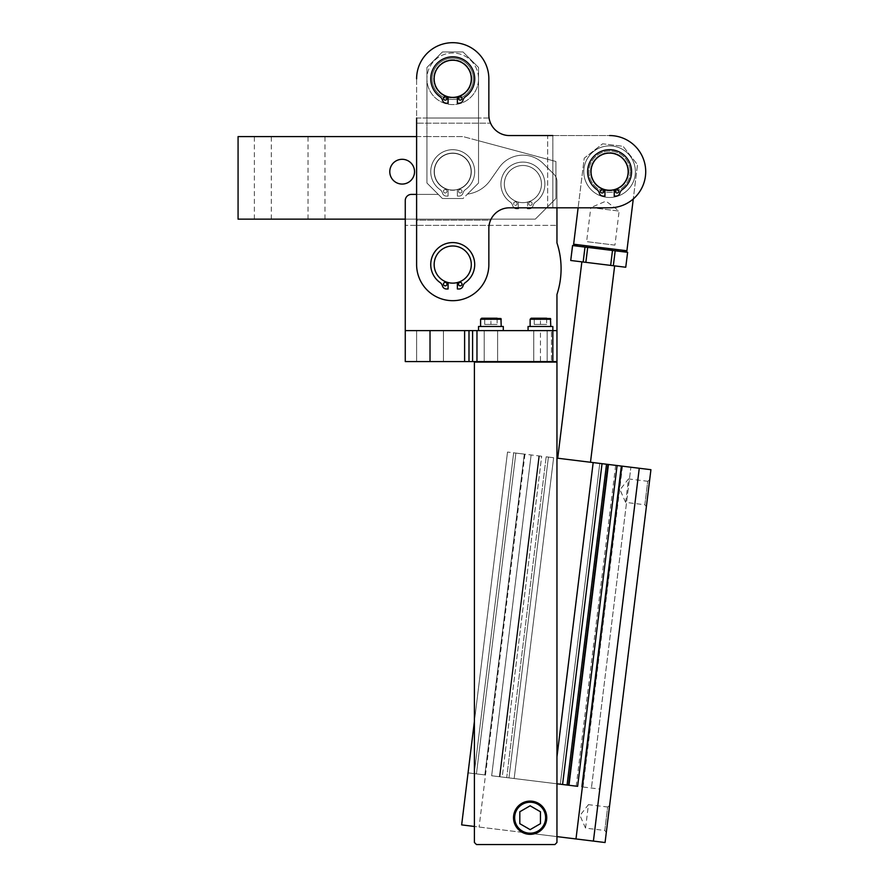 <?xml version="1.0" encoding="UTF-8"?>
<svg xmlns="http://www.w3.org/2000/svg" width="889" height="889" viewBox="0 0 889 889"><rect width="100%" height="100%" fill="white"/><g stroke="black" fill="none" stroke-linecap="round" stroke-linejoin="round"><path stroke-width="0.67" stroke-dasharray="4.45 3.33" d="M518.265 207.804L518.265 202.047A18.58 18.58 0 0 1 522.91 165.487A18.58 18.58 0 0 1 541.479 184.067A18.58 18.58 0 0 0 522.899 165.487A18.58 18.58 0 0 0 518.265 202.047L518.265 208.504L516.631 208.504A4.123 4.123 0 0 1 512.642 205.459A6.19 6.19 0 0 0 510.242 202.036A6.19 6.19 0 0 1 512.642 205.459A4.123 4.123 0 0 0 516.631 208.504A4.123 4.123 0 0 1 512.642 205.459A6.19 6.19 0 0 0 510.242 202.036A21.981 21.981 0 0 1 506.497 169.432A21.981 21.981 0 0 1 539.312 169.432A21.981 21.981 0 0 1 535.567 202.036A6.19 6.19 0 0 0 533.167 205.459A4.123 4.123 0 0 1 529.188 208.504L527.555 208.504L527.555 202.047A18.58 18.58 0 0 0 541.479 184.056A18.58 18.58 0 0 1 522.91 202.648A18.58 18.58 0 0 1 504.33 184.067A18.58 18.58 0 0 1 522.91 165.487A18.58 18.58 0 0 1 527.555 202.047A18.58 18.58 0 0 1 518.265 202.047A18.58 18.58 0 0 0 527.555 202.047L527.555 207.804M531.478 207.804A4.123 4.123 0 0 0 533.167 205.459A6.19 6.19 0 0 1 535.567 202.036A6.19 6.19 0 0 0 533.167 205.459A4.123 4.123 0 0 1 529.188 208.504A4.123 4.123 0 0 0 533.167 205.459A6.19 6.19 0 0 1 535.567 202.036A21.981 21.981 0 0 0 539.312 169.432A21.981 21.981 0 0 0 506.497 169.432A21.981 21.981 0 0 0 510.242 202.036A6.19 6.19 0 0 1 512.642 205.459A4.123 4.123 0 0 0 514.331 207.804M532.167 203.625A1.756 1.756 0 0 0 530.411 201.87A1.756 1.756 0 0 0 528.655 203.625A1.756 1.756 0 0 0 530.411 205.381A1.756 1.756 0 0 0 532.167 203.625A1.756 1.756 0 0 1 530.411 205.381A1.756 1.756 0 0 1 528.655 203.625A1.756 1.756 0 0 1 530.411 201.87A1.756 1.756 0 0 1 532.167 203.625A1.756 1.756 0 0 1 530.411 205.381A1.756 1.756 0 0 1 528.655 203.625A1.756 1.756 0 0 1 530.411 201.87A1.756 1.756 0 0 1 532.167 203.625A1.756 1.756 0 0 0 530.411 201.87A1.756 1.756 0 0 0 528.655 203.625A1.756 1.756 0 0 0 530.411 205.381A1.756 1.756 0 0 0 532.167 203.625M517.154 203.625A1.756 1.756 0 0 0 515.398 201.87A1.756 1.756 0 0 0 513.642 203.625A1.756 1.756 0 0 0 515.398 205.381A1.756 1.756 0 0 0 517.154 203.625A1.756 1.756 0 0 1 515.398 205.381A1.756 1.756 0 0 1 513.642 203.625A1.756 1.756 0 0 1 515.398 201.87A1.756 1.756 0 0 1 517.154 203.625A1.756 1.756 0 0 0 515.398 201.87A1.756 1.756 0 0 0 513.642 203.625A1.756 1.756 0 0 0 515.398 205.381A1.756 1.756 0 0 0 517.154 203.625A1.756 1.756 0 0 1 515.398 205.381A1.756 1.756 0 0 1 513.642 203.625A1.756 1.756 0 0 1 515.398 201.87A1.756 1.756 0 0 1 517.154 203.625M416.608 136.595L426.931 136.595L426.931 67.453L426.931 136.595L238.074 136.595L238.074 219.15L535.289 219.15L555.925 198.514L555.925 161.487L478.526 140.74L555.925 161.487L555.925 198.514L535.289 219.15L405.262 219.15L405.262 200.581A6.19 6.19 0 0 1 411.451 194.391L438.277 194.391L426.931 183.034L426.931 118.015L416.608 118.015L416.608 123.182L416.608 78.799A36.116 36.116 0 0 1 452.734 42.683A36.116 36.116 0 0 1 488.85 78.799A36.116 36.116 0 0 0 452.734 42.683A36.116 36.116 0 0 0 416.608 78.799L416.608 264.566A36.116 36.116 0 0 0 452.734 300.682A36.116 36.116 0 0 0 488.85 264.566A36.116 36.116 0 0 1 452.734 300.682A36.116 36.116 0 0 1 416.608 264.566L416.608 123.182L416.608 220.183L490.572 220.183A20.636 20.636 0 0 1 509.486 207.804L547.68 207.804L547.68 135.561L509.486 135.561L547.68 135.561L547.68 207.804L509.486 207.804A20.636 20.636 0 0 0 488.85 228.44A20.636 20.636 0 0 1 489.083 225.35L490.572 220.183L489.083 225.35L416.608 225.35L489.083 225.35A20.636 20.636 0 0 0 488.85 228.44L488.85 264.566A36.116 36.116 0 0 1 452.734 300.682A36.116 36.116 0 0 1 416.608 264.566L416.608 220.183L490.572 220.183A20.636 20.636 0 0 1 509.486 207.804L609.598 207.804L578.117 207.804L584.229 158.164L602.631 143.796L623.111 146.307L637.491 164.721L626.901 250.754L573.638 244.208L584.229 158.164L602.631 143.796L623.111 146.307L637.491 164.721L633.279 198.958M490.572 123.182L489.083 118.015L490.572 123.182L416.608 123.182L490.572 123.182A20.636 20.636 0 0 0 509.486 135.561L609.598 135.561A36.116 36.116 0 0 1 645.714 171.688A36.116 36.116 0 0 1 609.598 207.804A36.116 36.116 0 0 0 645.714 171.688A36.116 36.116 0 0 0 609.598 135.561L547.68 135.561L552.836 135.561L552.836 173.133L552.836 135.561M434.365 171.688A18.369 18.369 0 0 1 452.734 153.308A18.369 18.369 0 0 1 471.103 171.688A18.369 18.369 0 0 1 452.734 190.057A18.369 18.369 0 0 1 434.365 171.688A18.369 18.369 0 0 0 452.734 190.057A18.369 18.369 0 0 0 471.103 171.688A18.369 18.369 0 0 0 452.734 153.308A18.369 18.369 0 0 0 434.365 171.688A18.369 18.369 0 0 1 452.734 153.308A18.369 18.369 0 0 1 471.103 171.688A18.369 18.369 0 0 1 452.734 190.057A18.369 18.369 0 0 1 434.365 171.688A18.369 18.369 0 0 1 452.734 153.308A18.369 18.369 0 0 1 471.103 171.688A18.369 18.369 0 0 1 452.734 190.057A18.369 18.369 0 0 1 434.365 171.688A18.369 18.369 0 0 0 452.734 190.057A18.369 18.369 0 0 0 471.103 171.688A18.369 18.369 0 0 1 452.734 190.057A18.369 18.369 0 0 1 434.365 171.688A18.369 18.369 0 0 1 452.734 153.308A18.369 18.369 0 0 1 471.103 171.688A18.369 18.369 0 0 0 452.734 153.308A18.369 18.369 0 0 0 434.365 171.688M416.608 118.015L478.526 118.015L478.526 183.034L463.047 198.514L442.411 198.514L426.931 183.034L442.411 198.514L426.931 183.034L426.931 136.595L463.047 136.595L478.526 140.74L478.526 67.453L463.047 51.973L478.526 67.453L463.047 51.973L442.411 51.973L463.047 51.973L442.411 51.973L426.931 67.453L426.931 118.015L426.931 67.453L442.411 51.973L426.931 67.453L442.411 51.973L463.047 51.973L478.526 67.453L478.526 140.74L463.047 136.595L426.931 136.595L426.931 183.034L426.931 118.015L478.526 118.015L478.526 183.034L467.447 194.113A33.026 33.026 0 0 0 490.261 180.3L499.24 167.488A28.893 28.893 0 0 1 543.335 163.632L553.936 174.233A10.324 10.324 0 0 1 556.959 181.534L556.959 207.804L552.836 207.804L552.836 173.133L543.335 163.632L553.936 174.233A10.324 10.324 0 0 1 556.959 181.534L556.959 242.908A82.566 82.566 0 0 1 556.959 294.47L556.959 330.608L405.262 330.608L556.959 330.608L405.262 330.608L405.262 200.581A6.19 6.19 0 0 1 411.451 194.391L416.608 194.391M448.078 189.668L448.078 196.113L446.456 196.113L448.078 196.113L448.078 189.668L448.078 196.113L446.456 196.113A4.123 4.123 0 0 1 442.466 193.08A6.19 6.19 0 0 0 440.066 189.646A6.19 6.19 0 0 1 442.466 193.08A4.123 4.123 0 0 0 446.456 196.113A4.123 4.123 0 0 1 442.466 193.08A6.19 6.19 0 0 0 440.066 189.646A21.981 21.981 0 0 1 436.321 157.053A21.981 21.981 0 0 1 469.136 157.053A21.981 21.981 0 0 1 465.392 189.646A6.19 6.19 0 0 0 462.991 193.08A6.19 6.19 0 0 1 465.392 189.646A6.19 6.19 0 0 0 462.991 193.08A4.123 4.123 0 0 1 459.013 196.113L457.379 196.113L459.013 196.113A4.123 4.123 0 0 0 462.991 193.08A4.123 4.123 0 0 1 459.013 196.113A4.123 4.123 0 0 0 462.991 193.08A6.19 6.19 0 0 1 465.392 189.646A21.981 21.981 0 0 0 469.136 157.053A21.981 21.981 0 0 0 436.321 157.053A21.981 21.981 0 0 0 440.066 189.646A21.981 21.981 0 0 1 430.743 171.688A21.981 21.981 0 0 1 462.847 152.163A21.981 21.981 0 0 1 465.392 189.646A21.981 21.981 0 0 0 462.847 152.163A21.981 21.981 0 0 0 430.743 171.688A21.981 21.981 0 0 0 440.066 189.646A6.19 6.19 0 0 1 442.466 193.08A4.123 4.123 0 0 0 446.456 196.113L448.078 196.113L448.078 189.668A18.58 18.58 0 0 1 437.477 161.076A18.58 18.58 0 0 1 467.981 161.076A18.58 18.58 0 0 1 457.379 189.668A18.58 18.58 0 0 0 467.981 161.076A18.58 18.58 0 0 0 437.477 161.076A18.58 18.58 0 0 0 448.078 189.668A18.58 18.58 0 0 1 434.154 171.688A18.58 18.58 0 0 0 448.078 189.668M457.379 196.113L457.379 189.668A18.58 18.58 0 0 0 471.048 168.566A18.58 18.58 0 0 0 451.168 153.175A18.58 18.58 0 0 0 434.154 171.688A18.58 18.58 0 0 1 451.168 153.175A18.58 18.58 0 0 1 471.048 168.566A18.58 18.58 0 0 1 457.379 189.668L457.379 196.113L457.379 189.668L457.379 196.113L459.013 196.113L457.379 196.113M518.265 208.504L516.631 208.504L518.265 208.504M529.188 208.504L527.555 208.504L529.188 208.504M461.991 191.235A1.756 1.756 0 0 0 460.235 189.479A1.756 1.756 0 0 0 458.48 191.235A1.756 1.756 0 0 0 460.235 192.991A1.756 1.756 0 0 0 461.991 191.235A1.756 1.756 0 0 1 460.235 192.991A1.756 1.756 0 0 1 458.48 191.235A1.756 1.756 0 0 1 460.235 189.479A1.756 1.756 0 0 1 461.991 191.235A1.756 1.756 0 0 1 460.235 192.991A1.756 1.756 0 0 1 458.48 191.235A1.756 1.756 0 0 1 460.235 189.479A1.756 1.756 0 0 1 461.991 191.235A1.756 1.756 0 0 0 460.235 189.479A1.756 1.756 0 0 0 458.48 191.235A1.756 1.756 0 0 0 460.235 192.991A1.756 1.756 0 0 0 461.991 191.235M446.978 191.235A1.756 1.756 0 0 0 445.222 189.479A1.756 1.756 0 0 0 443.467 191.235A1.756 1.756 0 0 0 445.222 192.991A1.756 1.756 0 0 0 446.978 191.235A1.756 1.756 0 0 1 445.222 192.991A1.756 1.756 0 0 1 443.467 191.235A1.756 1.756 0 0 1 445.222 189.479A1.756 1.756 0 0 1 446.978 191.235A1.756 1.756 0 0 1 445.222 192.991A1.756 1.756 0 0 1 443.467 191.235A1.756 1.756 0 0 1 445.222 189.479A1.756 1.756 0 0 1 446.978 191.235A1.756 1.756 0 0 0 445.222 189.479A1.756 1.756 0 0 0 443.467 191.235A1.756 1.756 0 0 0 445.222 192.991A1.756 1.756 0 0 0 446.978 191.235M609.598 135.561A36.116 36.116 0 0 1 645.714 171.688A36.116 36.116 0 0 1 609.598 207.804L547.68 207.804L552.836 207.804L552.836 173.133L553.936 174.233A10.324 10.324 0 0 1 556.959 181.534L556.959 225.35L556.959 181.534A10.324 10.324 0 0 0 553.936 174.233L543.335 163.632A28.893 28.893 0 0 0 499.24 167.488L490.261 180.3A33.026 33.026 0 0 1 467.447 194.113L478.526 183.034L467.447 194.113A33.026 33.026 0 0 0 490.261 180.3L499.24 167.488A28.893 28.893 0 0 1 543.335 163.632A28.893 28.893 0 0 0 499.24 167.488L490.261 180.3A33.026 33.026 0 0 1 467.447 194.113L463.047 198.514L442.411 198.514L438.277 194.391L411.451 194.391A6.19 6.19 0 0 0 405.262 200.581L405.262 225.35L556.959 225.35L405.262 225.35M635.391 171.688A25.803 25.803 0 0 0 609.598 145.885A25.803 25.803 0 0 0 583.795 171.688A25.803 25.803 0 0 0 609.598 197.48A25.803 25.803 0 0 0 635.391 171.688A25.803 25.803 0 0 0 609.598 145.885A25.803 25.803 0 0 0 583.795 171.688A25.803 25.803 0 0 0 609.598 197.48A25.803 25.803 0 0 0 635.391 171.688A25.803 25.803 0 0 1 609.598 197.48A25.803 25.803 0 0 1 583.795 171.688A25.803 25.803 0 0 1 609.598 145.885A25.803 25.803 0 0 1 635.391 171.688A25.803 25.803 0 0 1 609.598 197.48A25.803 25.803 0 0 1 583.795 171.688A25.803 25.803 0 0 1 609.598 145.885A25.803 25.803 0 0 1 635.391 171.688M622.4 250.198L608.632 248.509L622.4 250.198M627.623 252.32L600.186 248.142M594.908 247.642L572.56 245.542M591.918 246.453L608.632 248.509L591.918 246.453M535.567 202.036A21.981 21.981 0 0 0 539.312 169.432A21.981 21.981 0 0 0 506.497 169.432A21.981 21.981 0 0 0 510.242 202.036A21.981 21.981 0 0 1 500.929 184.067A21.981 21.981 0 0 1 533.022 164.554A21.981 21.981 0 0 1 535.567 202.036M541.479 184.067A18.58 18.58 0 0 1 522.91 202.648A18.58 18.58 0 0 1 504.33 184.067A18.58 18.58 0 0 1 522.91 165.487A18.58 18.58 0 0 1 541.479 184.067A18.58 18.58 0 0 1 522.91 202.648A18.58 18.58 0 0 1 504.33 184.067A18.58 18.58 0 0 1 522.91 165.487A18.58 18.58 0 0 1 541.479 184.067A18.58 18.58 0 0 0 522.91 165.487A18.58 18.58 0 0 0 504.33 184.067A18.58 18.58 0 0 1 522.91 165.487A18.58 18.58 0 0 1 541.479 184.067A18.58 18.58 0 0 1 522.91 202.648A18.58 18.58 0 0 1 504.33 184.067A18.58 18.58 0 0 0 522.91 202.648A18.58 18.58 0 0 0 541.479 184.067A18.58 18.58 0 0 1 522.91 202.648A18.58 18.58 0 0 1 504.33 184.067A18.58 18.58 0 0 1 522.899 165.487A18.58 18.58 0 0 1 541.479 184.056M489.083 118.015L478.526 118.015L478.526 67.453L478.526 118.015L489.083 118.015A20.636 20.636 0 0 1 488.85 114.925A20.636 20.636 0 0 0 509.486 135.561M488.85 78.799L488.85 114.925L488.85 78.799A36.116 36.116 0 0 0 452.734 42.683A36.116 36.116 0 0 0 416.608 78.799M478.526 140.74L478.526 183.034L478.526 140.74M414.541 171.688A12.379 12.379 0 0 1 402.161 184.067A12.379 12.379 0 0 1 389.782 171.688A12.379 12.379 0 0 1 402.161 159.298A12.379 12.379 0 0 1 414.541 171.688A12.379 12.379 0 0 0 402.161 159.298A12.379 12.379 0 0 0 389.782 171.688A12.379 12.379 0 0 0 402.161 184.067A12.379 12.379 0 0 0 414.541 171.688A12.379 12.379 0 0 1 402.161 184.067A12.379 12.379 0 0 1 389.782 171.688A12.379 12.379 0 0 1 402.161 159.298A12.379 12.379 0 0 1 414.541 171.688M468.992 330.608L468.992 361.567L405.262 361.567L405.262 330.608M442.411 198.514L463.047 198.514L442.411 198.514M440.066 96.768A6.19 6.19 0 0 1 442.466 100.19A4.123 4.123 0 0 0 446.456 103.235L448.078 103.235L448.078 96.79A18.58 18.58 0 0 1 452.723 60.23A18.58 18.58 0 0 1 471.303 78.799A18.58 18.58 0 0 0 452.734 60.23A18.58 18.58 0 0 0 434.154 78.799A18.58 18.58 0 0 1 452.734 60.23A18.58 18.58 0 0 1 457.379 96.79L457.379 103.235L459.013 103.235A4.123 4.123 0 0 0 462.991 100.19A6.19 6.19 0 0 1 465.392 96.768A21.981 21.981 0 0 0 462.847 59.285A21.981 21.981 0 0 0 430.743 78.799A21.981 21.981 0 0 0 440.066 96.768A6.19 6.19 0 0 1 442.466 100.19A4.123 4.123 0 0 0 446.456 103.235L448.078 103.235L448.078 96.79A18.58 18.58 0 0 0 471.303 78.799A18.58 18.58 0 0 1 452.734 97.379A18.58 18.58 0 0 1 434.154 78.799A18.58 18.58 0 0 0 448.078 96.79L448.078 103.235L446.456 103.235A4.123 4.123 0 0 1 442.466 100.19A6.19 6.19 0 0 0 440.066 96.768A21.981 21.981 0 0 1 430.743 78.799A21.981 21.981 0 0 1 462.847 59.285A21.981 21.981 0 0 1 465.392 96.768A6.19 6.19 0 0 0 462.991 100.19A4.123 4.123 0 0 1 459.013 103.235L457.379 103.235L457.379 96.79L457.379 103.235L459.013 103.235A4.123 4.123 0 0 0 462.991 100.19A6.19 6.19 0 0 1 465.392 96.768A21.981 21.981 0 0 0 462.847 59.285A21.981 21.981 0 0 0 430.743 78.799M457.379 282.546L457.379 288.992L459.013 288.992A4.123 4.123 0 0 0 462.991 285.958A6.19 6.19 0 0 1 465.392 282.535A21.981 21.981 0 0 0 462.847 245.053A21.981 21.981 0 0 0 430.743 264.566A21.981 21.981 0 0 0 440.066 282.535A6.19 6.19 0 0 1 442.466 285.958A4.123 4.123 0 0 0 446.456 288.992L448.078 288.992L448.078 282.546A18.58 18.58 0 0 0 471.303 264.566A18.58 18.58 0 0 1 452.734 283.135A18.58 18.58 0 0 1 434.154 264.566A18.58 18.58 0 0 0 448.078 282.546L448.078 288.992L446.456 288.992A4.123 4.123 0 0 1 442.466 285.958A6.19 6.19 0 0 0 440.066 282.535A21.981 21.981 0 0 1 430.743 264.566A21.981 21.981 0 0 1 462.847 245.053A21.981 21.981 0 0 1 465.392 282.535A6.19 6.19 0 0 0 462.991 285.958A4.123 4.123 0 0 1 459.013 288.992L457.379 288.992L457.379 282.546A18.58 18.58 0 0 1 434.154 264.566A18.58 18.58 0 0 1 452.734 245.986A18.58 18.58 0 0 1 471.303 264.566A18.58 18.58 0 0 0 452.734 245.986A18.58 18.58 0 0 0 434.154 264.566A18.58 18.58 0 0 1 452.723 245.986A18.58 18.58 0 0 1 457.379 282.546L457.379 288.992L459.013 288.992A4.123 4.123 0 0 0 462.991 285.958A6.19 6.19 0 0 1 465.392 282.535A21.981 21.981 0 0 0 462.847 245.053A21.981 21.981 0 0 0 430.743 264.566A21.981 21.981 0 0 0 440.066 282.535A6.19 6.19 0 0 1 442.466 285.958A4.123 4.123 0 0 0 446.456 288.992L448.078 288.992L448.078 282.546M614.243 189.668L614.243 196.113L615.877 196.113A4.123 4.123 0 0 0 619.855 193.08A6.19 6.19 0 0 1 622.256 189.646A21.981 21.981 0 0 0 619.711 152.163A21.981 21.981 0 0 0 587.618 171.688A21.981 21.981 0 0 0 596.93 189.646A6.19 6.19 0 0 1 599.33 193.08A4.123 4.123 0 0 0 603.32 196.113L604.953 196.113L604.953 189.668A18.58 18.58 0 0 0 628.167 171.677A18.58 18.58 0 0 1 609.598 190.257A18.58 18.58 0 0 1 591.018 171.688A18.58 18.58 0 0 0 604.953 189.668L604.953 196.113L603.32 196.113A4.123 4.123 0 0 1 599.33 193.08A6.19 6.19 0 0 0 596.93 189.646A21.981 21.981 0 0 1 587.618 171.688A21.981 21.981 0 0 1 619.711 152.163A21.981 21.981 0 0 1 622.256 189.646A6.19 6.19 0 0 0 619.855 193.08A4.123 4.123 0 0 1 615.877 196.113L614.243 196.113L614.243 189.668A18.58 18.58 0 0 1 591.018 171.688A18.58 18.58 0 0 1 609.598 153.108A18.58 18.58 0 0 1 628.167 171.688A18.58 18.58 0 0 0 609.598 153.108A18.58 18.58 0 0 0 591.018 171.688A18.58 18.58 0 0 1 609.598 153.108A18.58 18.58 0 0 1 614.243 189.668L614.243 196.113L615.877 196.113A4.123 4.123 0 0 0 619.855 193.08A6.19 6.19 0 0 1 622.256 189.646A21.981 21.981 0 0 0 619.711 152.163A21.981 21.981 0 0 0 587.618 171.688A21.981 21.981 0 0 0 596.93 189.646A6.19 6.19 0 0 1 599.33 193.08A4.123 4.123 0 0 0 603.32 196.113L604.953 196.113L604.953 189.668M618.855 191.235A1.756 1.756 0 0 0 617.099 189.479A1.756 1.756 0 0 0 615.344 191.235A1.756 1.756 0 0 0 617.099 192.991A1.756 1.756 0 0 0 618.855 191.235A1.756 1.756 0 0 1 617.099 192.991A1.756 1.756 0 0 1 615.344 191.235A1.756 1.756 0 0 1 617.099 189.479A1.756 1.756 0 0 1 618.855 191.235A1.756 1.756 0 0 0 617.099 189.479A1.756 1.756 0 0 0 615.344 191.235A1.756 1.756 0 0 0 617.099 192.991A1.756 1.756 0 0 0 618.855 191.235M603.842 191.235A1.756 1.756 0 0 0 602.086 189.479A1.756 1.756 0 0 0 600.331 191.235A1.756 1.756 0 0 0 602.086 192.991A1.756 1.756 0 0 0 603.842 191.235A1.756 1.756 0 0 1 602.086 192.991A1.756 1.756 0 0 1 600.331 191.235A1.756 1.756 0 0 1 602.086 189.479A1.756 1.756 0 0 1 603.842 191.235A1.756 1.756 0 0 0 602.086 189.479A1.756 1.756 0 0 0 600.331 191.235A1.756 1.756 0 0 0 602.086 192.991A1.756 1.756 0 0 0 603.842 191.235M461.991 98.357A1.756 1.756 0 0 0 460.235 96.601A1.756 1.756 0 0 0 458.48 98.357A1.756 1.756 0 0 0 460.235 100.113A1.756 1.756 0 0 0 461.991 98.357A1.756 1.756 0 0 1 460.235 100.113A1.756 1.756 0 0 1 458.48 98.357A1.756 1.756 0 0 1 460.235 96.601A1.756 1.756 0 0 1 461.991 98.357A1.756 1.756 0 0 0 460.235 96.601A1.756 1.756 0 0 0 458.48 98.357A1.756 1.756 0 0 0 460.235 100.113A1.756 1.756 0 0 0 461.991 98.357M446.978 98.357A1.756 1.756 0 0 0 445.222 96.601A1.756 1.756 0 0 0 443.467 98.357A1.756 1.756 0 0 0 445.222 100.113A1.756 1.756 0 0 0 446.978 98.357A1.756 1.756 0 0 1 445.222 100.113A1.756 1.756 0 0 1 443.467 98.357A1.756 1.756 0 0 1 445.222 96.601A1.756 1.756 0 0 1 446.978 98.357A1.756 1.756 0 0 0 445.222 96.601A1.756 1.756 0 0 0 443.467 98.357A1.756 1.756 0 0 0 445.222 100.113A1.756 1.756 0 0 0 446.978 98.357M461.991 284.113A1.756 1.756 0 0 0 460.235 282.369A1.756 1.756 0 0 0 458.48 284.113A1.756 1.756 0 0 0 460.235 285.869A1.756 1.756 0 0 0 461.991 284.113A1.756 1.756 0 0 1 460.235 285.869A1.756 1.756 0 0 1 458.48 284.113A1.756 1.756 0 0 1 460.235 282.369A1.756 1.756 0 0 1 461.991 284.113A1.756 1.756 0 0 0 460.235 282.369A1.756 1.756 0 0 0 458.48 284.113A1.756 1.756 0 0 0 460.235 285.869A1.756 1.756 0 0 0 461.991 284.113M446.978 284.113A1.756 1.756 0 0 0 445.222 282.369A1.756 1.756 0 0 0 443.467 284.113A1.756 1.756 0 0 0 445.222 285.869A1.756 1.756 0 0 0 446.978 284.113A1.756 1.756 0 0 1 445.222 285.869A1.756 1.756 0 0 1 443.467 284.113A1.756 1.756 0 0 1 445.222 282.369A1.756 1.756 0 0 1 446.978 284.113A1.756 1.756 0 0 0 445.222 282.369A1.756 1.756 0 0 0 443.467 284.113A1.756 1.756 0 0 0 445.222 285.869A1.756 1.756 0 0 0 446.978 284.113M551.458 361.567L540.445 361.567L551.458 361.567L551.458 330.608L528.066 330.608L551.458 330.608L551.458 361.567M556.959 361.567L552.836 361.567L552.836 326.485L528.066 326.485L552.836 326.485L528.066 326.485L528.066 330.608M468.992 361.567L552.836 361.567M540.445 361.567L547.157 361.567L533.744 361.567L547.157 361.567L533.744 361.567L540.445 361.567L540.445 330.608M490.917 361.567L484.205 361.567L490.917 361.567M430.02 361.567L443.444 361.567L416.608 361.567L443.444 361.567L416.608 361.567L430.02 361.567L430.02 330.608L416.608 330.608L430.02 330.608M490.917 330.608L478.526 330.608L490.917 330.608M531.166 318.229L530.133 319.262L550.769 319.262L540.445 319.262L550.769 319.262L550.469 318.529L534.256 318.229L534.256 324.418L546.646 324.418L534.256 324.418L546.646 324.418L534.256 324.418L534.256 318.229L540.445 318.229L534.256 318.229L534.256 324.418L534.256 318.229L540.445 318.229L540.445 324.418L540.445 318.229L549.735 318.229L531.166 318.229L546.646 318.229L540.445 318.229L540.445 324.418L540.445 318.229L546.646 318.229L546.646 324.418L546.646 318.229M503.296 330.608L503.296 326.485L478.526 326.485L503.296 326.485L478.526 326.485L478.526 330.608M481.627 318.229L480.593 319.262L501.229 319.262L490.917 319.262L501.229 319.262L500.929 318.529L484.727 318.229L484.727 324.418L497.107 324.418L484.727 324.418L497.107 324.418L484.727 324.418L484.727 318.229L490.917 318.229L484.727 318.229L484.727 324.418L484.727 318.229L490.917 318.229L490.917 324.418L490.917 318.229L500.207 318.229L481.627 318.229L497.107 318.229L490.917 318.229L490.917 324.418L490.917 318.229L497.107 318.229L497.107 324.418L497.107 318.229M540.445 326.485L550.769 326.485L540.445 326.485M490.917 326.485L480.593 326.485L490.917 326.485M478.526 78.799A25.803 25.803 0 0 1 452.734 104.602A25.803 25.803 0 0 1 426.931 78.799A25.803 25.803 0 0 0 452.734 104.602A25.803 25.803 0 0 0 478.526 78.799A25.803 25.803 0 0 0 452.734 53.007A25.803 25.803 0 0 0 426.931 78.799A25.803 25.803 0 0 1 452.734 53.007A25.803 25.803 0 0 1 478.526 78.799M262.844 136.595L254.376 136.595L262.844 136.595M316.506 136.595L308.038 136.595L316.506 136.595M316.506 219.15L308.038 219.15L316.506 219.15M262.844 219.15L254.376 219.15L262.844 219.15M627.578 252.309L625.789 267.256M625.745 267.245L613.343 265.722L615.188 250.787M612.488 250.454L610.654 265.389L613.343 265.722M610.654 265.389L585.851 262.344L587.696 247.409M585.006 247.075L583.162 262.011L585.851 262.344M583.162 262.011L570.771 260.488L572.605 245.553M614.643 265.889L581.862 261.855L614.643 265.889M557.714 458.224L590.485 462.258L557.714 458.224M474.404 721.312L507.519 452.057L468.059 772.863L484.838 774.919L474.204 773.619L484.838 774.919L476.437 773.886L515.898 453.079L476.437 773.886L515.898 453.079L524.299 454.112L513.664 452.812L524.299 454.112L515.898 453.079L476.437 773.886L468.059 772.863L507.519 452.057L538.823 455.901L507.519 452.057L461.658 824.892L593.408 841.094L599.808 789.065L581.55 786.821L599.808 789.065L639.269 468.259L630.89 467.225L639.269 468.259L593.408 841.094L605.065 842.528L650.926 469.692L621.011 466.014L639.269 468.259L621.844 466.114L575.983 838.949M541.679 456.257L538.823 455.901L541.679 456.257L539.423 455.979L541.679 456.257L502.218 777.064L499.362 776.708L502.218 777.064L541.679 456.257M546.168 456.802L553.625 457.724L546.168 456.802L506.708 777.608L508.964 777.886L499.962 776.786L562.581 784.487L506.708 777.608L546.168 456.802M621.844 466.114L556.959 458.135M630.89 467.225L622.489 466.192L630.89 467.225L591.429 788.032L630.89 467.225M602.042 463.68L599.775 463.402L602.042 463.68L562.581 784.487M606.52 464.236L608.776 464.514L606.52 464.236L567.06 785.031L569.316 785.309L560.314 784.209L577.628 786.332M615.666 465.358L576.205 786.165L491.661 775.764L531.122 454.957L491.661 775.764L556.959 783.798M576.205 786.165L567.06 785.031M556.959 756.95L593.174 462.591M556.959 836.616L534.233 833.815M533.945 833.782L522.532 832.382L533.945 833.782A16.513 16.513 0 0 0 530.133 801.211A16.513 16.513 0 0 0 522.532 832.382A16.513 16.513 0 0 0 546.646 817.713A16.513 16.513 0 0 0 530.133 801.211A16.513 16.513 0 0 0 522.532 832.382L533.945 833.782M522.254 832.348L474.404 826.459M606.309 832.437L609.621 805.49L606.309 832.437L604.776 830.482L607.665 807.012L609.621 805.49M646.37 506.708L649.692 479.749L646.37 506.708L644.847 504.752L647.737 481.282L649.692 479.749M581.55 786.821L621.011 466.014L581.55 786.821M593.408 841.094L639.269 468.259M568.516 785.22L607.976 464.414M514.164 778.531L553.625 457.724L514.164 778.531M499.362 776.708L538.823 455.901L499.362 776.708M476.437 773.886L515.898 453.079L476.437 773.886M474.204 773.619L513.664 452.812L474.204 773.619M604.776 830.482L607.665 807.012L588.44 804.645L585.551 828.115L604.776 830.482M585.551 828.115L588.44 804.645L579.95 815.513L585.551 828.115M644.847 504.752L647.737 481.282L628.501 478.915L625.623 502.385L644.847 504.752M625.623 502.385L628.501 478.915L620.011 489.783L625.623 502.385M434.154 171.688A18.58 18.58 0 0 1 452.734 153.108A18.58 18.58 0 0 1 471.303 171.688A18.58 18.58 0 0 1 452.734 190.257A18.58 18.58 0 0 1 434.154 171.688A18.58 18.58 0 0 1 452.734 153.108A18.58 18.58 0 0 1 471.303 171.688A18.58 18.58 0 0 1 452.734 190.257A18.58 18.58 0 0 1 434.154 171.688M628.167 171.688A18.58 18.58 0 0 1 609.598 190.257A18.58 18.58 0 0 1 591.018 171.688A18.58 18.58 0 0 0 609.598 190.257A18.58 18.58 0 0 0 628.167 171.688A18.58 18.58 0 0 0 609.598 153.108A18.58 18.58 0 0 0 591.018 171.688A18.58 18.58 0 0 1 609.598 153.108A18.58 18.58 0 0 1 628.167 171.688M628.69 171.688A19.091 19.091 0 0 0 609.598 152.586A19.091 19.091 0 0 0 590.507 171.688A19.091 19.091 0 0 0 609.598 190.779A19.091 19.091 0 0 0 628.69 171.688A19.091 19.091 0 0 1 609.598 190.779A19.091 19.091 0 0 1 590.507 171.688A19.091 19.091 0 0 1 609.598 152.586A19.091 19.091 0 0 1 628.69 171.688A19.091 19.091 0 0 0 609.598 152.586A19.091 19.091 0 0 0 590.507 171.688A19.091 19.091 0 0 0 609.598 190.779A19.091 19.091 0 0 0 628.69 171.688A19.091 19.091 0 0 1 609.598 190.779A19.091 19.091 0 0 1 590.507 171.688A19.091 19.091 0 0 1 609.598 152.586A19.091 19.091 0 0 1 628.69 171.688M630.234 171.688A20.636 20.636 0 0 1 609.598 192.324A20.636 20.636 0 0 1 588.951 171.688A20.636 20.636 0 0 1 609.598 151.041A20.636 20.636 0 0 1 630.234 171.688A20.636 20.636 0 0 0 609.598 151.041A20.636 20.636 0 0 0 588.951 171.688A20.636 20.636 0 0 0 609.598 192.324A20.636 20.636 0 0 0 630.234 171.688M614.944 245.131L586.607 241.641L614.944 245.131L619.133 211.071L590.796 207.582L586.607 241.641M590.796 207.582L619.133 211.071L605.976 201.147L590.796 207.582M471.303 78.799A18.58 18.58 0 0 1 452.734 97.379A18.58 18.58 0 0 1 434.154 78.799A18.58 18.58 0 0 0 452.734 97.379A18.58 18.58 0 0 0 471.303 78.799A18.58 18.58 0 0 0 452.734 60.23A18.58 18.58 0 0 0 434.154 78.799A18.58 18.58 0 0 1 452.734 60.23A18.58 18.58 0 0 1 471.303 78.799M432.087 78.799A20.636 20.636 0 0 1 452.734 58.163A20.636 20.636 0 0 1 473.37 78.799A20.636 20.636 0 0 1 452.734 99.446A20.636 20.636 0 0 1 432.087 78.799A20.636 20.636 0 0 1 452.734 58.163A20.636 20.636 0 0 1 473.37 78.799A20.636 20.636 0 0 1 452.734 99.446A20.636 20.636 0 0 1 432.087 78.799A20.636 20.636 0 0 0 452.734 99.446A20.636 20.636 0 0 0 473.37 78.799A20.636 20.636 0 0 0 452.734 58.163A20.636 20.636 0 0 0 432.087 78.799A20.636 20.636 0 0 1 452.734 58.163A20.636 20.636 0 0 1 473.37 78.799A20.636 20.636 0 0 1 452.734 99.446A20.636 20.636 0 0 1 432.087 78.799M471.826 78.799A19.091 19.091 0 0 1 452.734 97.89A19.091 19.091 0 0 1 433.643 78.799A19.091 19.091 0 0 1 452.734 59.707A19.091 19.091 0 0 1 471.826 78.799A19.091 19.091 0 0 0 452.734 59.707A19.091 19.091 0 0 0 433.643 78.799A19.091 19.091 0 0 0 452.734 97.89A19.091 19.091 0 0 0 471.826 78.799M540.445 811.757L540.445 823.681L540.445 811.757L530.133 805.801L519.809 811.757L519.809 823.681L530.133 829.637L540.445 823.681L530.133 829.637L540.445 823.681L540.445 811.757L530.133 805.801L519.809 811.757L519.809 823.681L519.809 811.757L530.133 805.801L540.445 811.757M546.646 817.713A16.513 16.513 0 0 1 530.133 834.226A16.513 16.513 0 0 1 513.62 817.713A16.513 16.513 0 0 1 530.133 801.211A16.513 16.513 0 0 1 546.646 817.713A16.513 16.513 0 0 1 530.133 834.226A16.513 16.513 0 0 1 513.62 817.713A16.513 16.513 0 0 1 530.133 801.211A16.513 16.513 0 0 1 546.646 817.713M519.809 823.681L530.133 829.637L519.809 823.681M474.404 362.101L556.959 362.101L474.404 362.101L474.404 842.483L474.404 362.101L556.959 362.101L556.959 842.483L556.959 362.101L556.959 842.483L554.903 844.55L556.959 842.483L554.903 844.55L476.471 844.55L474.404 842.483L476.471 844.55L554.903 844.55L476.471 844.55L474.404 842.483L474.404 362.101M513.52 817.713A16.613 16.613 0 0 1 530.133 801.1A16.613 16.613 0 0 1 546.746 817.713A16.613 16.613 0 0 1 530.133 834.338A16.613 16.613 0 0 1 513.52 817.713A16.613 16.613 0 0 0 530.133 834.338A16.613 16.613 0 0 0 546.746 817.713A16.613 16.613 0 0 0 530.133 801.1A16.613 16.613 0 0 0 513.52 817.713A16.613 16.613 0 0 0 530.133 834.338A16.613 16.613 0 0 0 546.746 817.713A16.613 16.613 0 0 0 530.133 801.1A16.613 16.613 0 0 0 513.52 817.713M464.614 361.567L464.614 330.608M472.592 361.567L472.592 330.608M476.971 330.608L476.971 361.567M524.955 454.201L479.093 827.037L524.955 454.201M545.613 817.713A15.48 15.48 0 0 1 530.133 833.193A15.48 15.48 0 0 1 514.653 817.713A15.48 15.48 0 0 1 530.133 802.234A15.48 15.48 0 0 1 545.613 817.713M497.618 330.608L497.618 361.567L497.618 330.608M484.205 330.608L484.205 361.567L484.205 330.608M547.157 330.608L547.157 361.567L547.157 330.608M533.744 330.608L533.744 361.567L533.744 330.608M443.444 330.608L443.444 361.567L443.444 330.608M416.608 330.608L416.608 361.567L416.608 330.608M550.769 319.262L550.769 326.485M530.133 319.262L530.133 326.485M501.229 319.262L501.229 326.485M480.593 319.262L480.593 326.485M324.963 219.15L324.963 136.595M308.038 219.15L308.038 136.595M271.301 219.15L271.301 136.595M254.376 219.15L254.376 136.595M599.775 463.402L560.314 784.209L599.775 463.402M608.776 464.514L569.316 785.309L608.776 464.514M622.489 466.192L583.028 786.998M539.423 455.979L499.962 776.786L539.423 455.979M548.424 457.079L508.964 777.886L548.424 457.079M524.299 454.112L484.838 774.919L524.299 454.112"/><path stroke-width="1.33" d="M489.083 118.015A20.636 20.636 0 0 1 488.85 114.925A20.636 20.636 0 0 0 509.486 135.561A20.636 20.636 0 0 1 490.572 123.182M633.279 198.958L626.901 250.754L573.638 244.208L578.117 207.804L556.959 207.804L556.959 242.908A82.566 82.566 0 0 1 556.959 294.47L556.959 361.567L556.959 330.608L556.959 361.567L556.959 330.608L472.592 330.608L472.592 361.567L405.262 361.567L405.262 200.581A6.19 6.19 0 0 1 411.451 194.391L416.608 194.391M552.836 135.561L509.486 135.561M622.4 250.198L627.623 252.32L625.745 267.245L627.623 252.32M600.186 248.142L594.908 247.642M578.15 244.764L572.605 245.553L627.578 252.309M531.478 207.804A4.123 4.123 0 0 1 529.188 208.504L527.555 208.504L527.555 207.804M416.608 118.015L416.608 264.566A36.116 36.116 0 0 0 452.734 300.682A36.116 36.116 0 0 0 488.85 264.566L488.85 228.44A20.636 20.636 0 0 1 509.486 207.804L609.598 207.804A36.116 36.116 0 0 0 645.714 171.688A36.116 36.116 0 0 0 609.598 135.561M405.262 225.35L405.262 219.15L238.074 219.15L238.074 136.595L416.608 136.595M389.782 171.688A12.379 12.379 0 0 0 402.161 184.067A12.379 12.379 0 0 0 414.541 171.688A12.379 12.379 0 0 0 402.161 159.298A12.379 12.379 0 0 0 389.782 171.688M488.85 78.799L488.85 114.925L488.85 78.799A36.116 36.116 0 0 0 452.734 42.683A36.116 36.116 0 0 0 416.608 78.799M528.066 330.608L528.066 326.485L552.836 326.485L552.836 361.567L556.959 361.567M552.836 361.567L472.592 361.567M405.262 330.608L472.592 330.608M546.646 318.229L531.166 318.229L550.469 318.529L550.769 326.485M478.526 330.608L478.526 326.485L503.296 326.485L503.296 330.608M497.107 318.229L481.627 318.229L500.929 318.529L501.229 326.485M440.066 96.768A21.981 21.981 0 0 1 430.743 78.799A21.981 21.981 0 0 0 440.066 96.768A6.19 6.19 0 0 1 442.466 100.19A4.123 4.123 0 0 0 446.456 103.235L448.078 103.235L448.078 96.79A18.58 18.58 0 0 0 457.379 96.79L457.379 103.235L459.013 103.235A4.123 4.123 0 0 0 462.991 100.19A6.19 6.19 0 0 1 465.392 96.768A21.981 21.981 0 0 0 462.847 59.285A21.981 21.981 0 0 0 430.743 78.799M434.154 78.799A18.58 18.58 0 0 0 452.734 97.379A18.58 18.58 0 0 0 471.303 78.799A18.58 18.58 0 0 0 452.734 60.23A18.58 18.58 0 0 0 434.154 78.799M461.991 98.357A1.756 1.756 0 0 1 460.235 100.113A1.756 1.756 0 0 1 458.48 98.357A1.756 1.756 0 0 1 460.235 96.601A1.756 1.756 0 0 1 461.991 98.357M446.978 98.357A1.756 1.756 0 0 1 445.222 100.113A1.756 1.756 0 0 1 443.467 98.357A1.756 1.756 0 0 1 445.222 96.601A1.756 1.756 0 0 1 446.978 98.357M448.078 282.546L448.078 288.992L446.456 288.992A4.123 4.123 0 0 1 442.466 285.958A6.19 6.19 0 0 0 440.066 282.535A21.981 21.981 0 0 1 430.743 264.566A21.981 21.981 0 0 1 462.847 245.053A21.981 21.981 0 0 1 465.392 282.535A6.19 6.19 0 0 0 462.991 285.958A4.123 4.123 0 0 1 459.013 288.992L457.379 288.992L457.379 282.546M434.154 264.566A18.58 18.58 0 0 0 452.734 283.135A18.58 18.58 0 0 0 471.303 264.566A18.58 18.58 0 0 0 452.734 245.986A18.58 18.58 0 0 0 434.154 264.566M461.991 284.113A1.756 1.756 0 0 1 460.235 285.869A1.756 1.756 0 0 1 458.48 284.113A1.756 1.756 0 0 1 460.235 282.369A1.756 1.756 0 0 1 461.991 284.113M446.978 284.113A1.756 1.756 0 0 1 445.222 285.869A1.756 1.756 0 0 1 443.467 284.113A1.756 1.756 0 0 1 445.222 282.369A1.756 1.756 0 0 1 446.978 284.113M604.953 189.668L604.953 196.113L603.32 196.113A4.123 4.123 0 0 1 599.33 193.08A6.19 6.19 0 0 0 596.93 189.646A21.981 21.981 0 0 1 587.618 171.688A21.981 21.981 0 0 1 619.711 152.163A21.981 21.981 0 0 1 622.256 189.646A6.19 6.19 0 0 0 619.855 193.08A4.123 4.123 0 0 1 615.877 196.113L614.243 196.113L614.243 189.668M591.018 171.688A18.58 18.58 0 0 0 609.598 190.257A18.58 18.58 0 0 0 628.167 171.688A18.58 18.58 0 0 0 609.598 153.108A18.58 18.58 0 0 0 591.018 171.688M618.855 191.235A1.756 1.756 0 0 1 617.099 192.991A1.756 1.756 0 0 1 615.344 191.235A1.756 1.756 0 0 1 617.099 189.479A1.756 1.756 0 0 1 618.855 191.235M603.842 191.235A1.756 1.756 0 0 1 602.086 192.991A1.756 1.756 0 0 1 600.331 191.235A1.756 1.756 0 0 1 602.086 189.479A1.756 1.756 0 0 1 603.842 191.235M518.265 207.804L518.265 208.504L516.631 208.504A4.123 4.123 0 0 1 514.331 207.804M572.605 245.553L570.727 260.477L572.56 245.542M570.771 260.488L583.162 262.011L585.006 247.075M587.696 247.409L585.851 262.344L583.162 262.011M585.851 262.344L610.654 265.389L612.488 250.454M615.188 250.787L613.343 265.722L610.654 265.389M613.343 265.722L625.745 267.245M581.862 261.855L557.714 458.224M614.643 265.889L590.485 462.258M593.408 841.094L639.269 468.259L650.926 469.692L605.065 842.528L556.959 836.616M639.269 468.259L617.088 465.525L577.628 786.332L556.959 783.798M556.959 458.135L617.088 465.525M606.52 464.236L567.06 785.031M568.516 785.22L607.976 464.414M602.042 463.68L562.581 784.487M534.233 833.815L533.945 833.782A16.513 16.513 0 0 1 522.532 832.382L522.254 832.348M474.404 826.459L461.658 824.892L474.404 721.312M556.959 756.95L593.174 462.591M513.62 817.713A16.513 16.513 0 0 0 530.133 834.226A16.513 16.513 0 0 0 546.646 817.713A16.513 16.513 0 0 0 530.133 801.211A16.513 16.513 0 0 0 513.62 817.713A16.513 16.513 0 0 0 530.133 834.226A16.513 16.513 0 0 0 546.646 817.713A16.513 16.513 0 0 0 530.133 801.211A16.513 16.513 0 0 0 513.62 817.713M540.445 811.757L540.445 823.681L530.133 829.637L519.809 823.681L519.809 811.757L530.133 805.801L540.445 811.757M556.959 362.101L474.404 362.101L474.404 842.483L476.471 844.55L554.903 844.55L556.959 842.483L556.959 362.101M513.52 817.713A16.613 16.613 0 0 1 530.133 801.1A16.613 16.613 0 0 1 546.746 817.713A16.613 16.613 0 0 1 530.133 834.338A16.613 16.613 0 0 1 513.52 817.713M531.166 318.229L530.133 319.262L550.769 319.262M481.627 318.229L480.593 319.262L501.229 319.262M476.971 361.567L476.971 330.608M468.992 361.567L468.992 330.608M464.614 330.608L464.614 361.567M430.02 361.567L430.02 330.608M621.844 466.114L575.983 838.949M514.653 817.713A15.48 15.48 0 0 0 530.133 833.193A15.48 15.48 0 0 0 545.613 817.713A15.48 15.48 0 0 0 530.133 802.234A15.48 15.48 0 0 0 514.653 817.713M530.133 319.262L530.133 326.485M480.593 319.262L480.593 326.485"/></g></svg>
